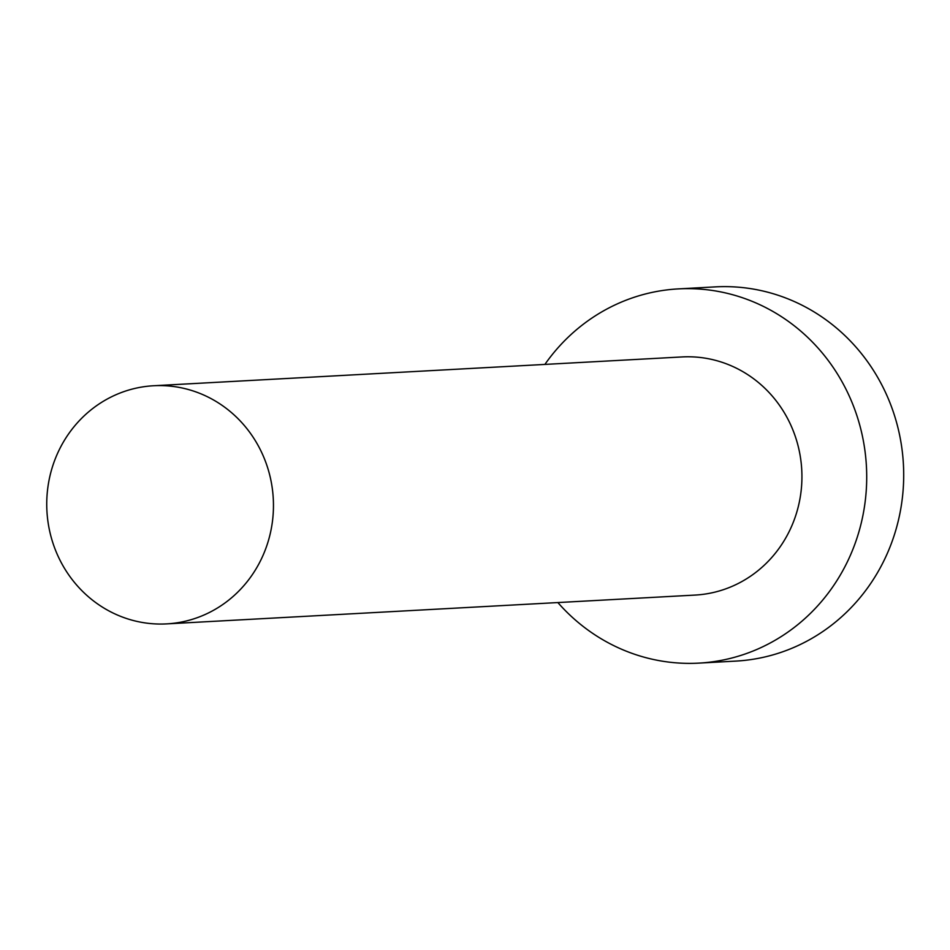 <?xml version="1.0" encoding="UTF-8"?>
<svg xmlns="http://www.w3.org/2000/svg" width="950" height="950" viewBox="0 0 950 950"><rect width="100%" height="100%" fill="white"/><g stroke="black" fill="none" stroke-linecap="round" stroke-linejoin="round"><path stroke-width="1.43" d="M205.093 614.519A119.249 113.347 -93.1 0 0 270.406 477.969A119.249 113.347 -93.1 0 0 153.615 385.747A119.249 113.347 -93.1 0 0 115.104 395.117A119.249 113.347 -93.1 0 0 49.792 531.668A119.249 113.347 -93.1 0 0 166.594 623.889A119.249 113.347 -93.1 0 0 205.093 614.519M166.594 623.889L695.056 595.08A119.249 113.347 -93.1 0 0 733.554 585.711A119.249 113.347 -93.1 0 0 798.879 449.16A119.249 113.347 -93.1 0 0 682.076 356.939L153.615 385.747M557.864 602.561A187.388 178.113 -93.1 0 0 698.761 663.124A187.388 178.113 -93.1 0 0 759.264 648.387A187.388 178.113 -93.1 0 0 861.911 433.806A187.388 178.113 -93.1 0 0 678.359 288.895A187.388 178.113 -93.1 0 0 617.868 303.62A187.388 178.113 -93.1 0 0 544.884 364.42M698.761 663.124L735.751 661.105A187.388 178.113 -93.1 0 0 796.254 646.38A187.388 178.113 -93.1 0 0 898.902 431.799A187.388 178.113 -93.1 0 0 715.362 286.876L678.359 288.895"/></g></svg>
